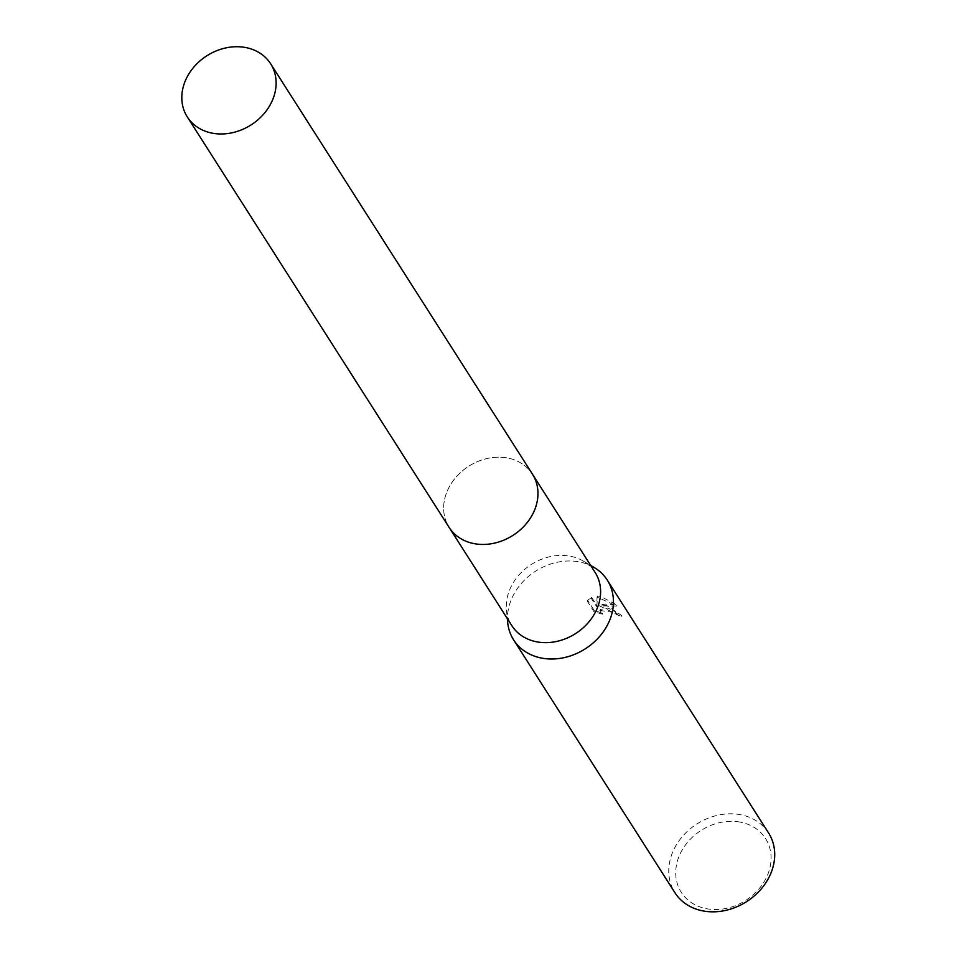 <?xml version="1.0" encoding="UTF-8"?>
<svg xmlns="http://www.w3.org/2000/svg" width="959" height="959" viewBox="0 0 959 959"><rect width="100%" height="100%" fill="white"/><g stroke="black" fill="none" stroke-linecap="round" stroke-linejoin="round"><path stroke-width="0.72" stroke-dasharray="4.79 3.6" d="M535.158 508.582A49.436 41.033 -32.5 0 0 506.867 457.887A49.436 41.033 -32.5 0 0 455.225 478.121A49.436 41.033 -32.5 0 0 449.136 527.414A49.436 41.033 -32.5 0 0 474.765 543.753A49.436 41.033 -32.5 0 0 488.455 544.149A49.436 41.033 -32.5 0 0 531.094 516.937A49.436 41.033 -32.5 0 0 532.497 474.237A49.436 41.033 -32.5 0 0 506.867 457.887A49.436 41.033 -32.5 0 0 446.462 493.046A49.436 41.033 -32.5 0 0 474.765 543.753A49.436 41.033 -32.5 0 0 488.443 544.149A49.436 41.033 -32.5 0 0 531.106 516.937L531.106 516.937M595.131 572.439A49.436 41.033 -32.5 0 0 583.24 561.051A49.436 41.033 -32.5 0 0 569.514 556.088A49.436 41.033 -32.5 0 0 506.472 610.02A49.436 41.033 -32.5 0 0 511.782 625.604M593.921 567.332A55.55 46.104 -32.5 0 0 578.493 561.758A55.55 46.104 -32.5 0 0 507.671 622.355M606.256 605.285L600.022 604.973L605.477 604.05L617.021 604.997L600.586 596.402L597.457 596.114L596.918 605.549L591.583 597.205L587.711 600.286L594.292 610.583L602.672 613.209L600.586 611.351L600.286 609.48L608.03 608.054L614.707 611.482L616.721 613.616A55.55 46.104 147.5 0 1 621.612 615.45L606.256 605.285M768.567 832.939A55.55 46.104 -32.5 0 0 739.773 814.575A55.55 46.104 -32.5 0 0 681.741 837.303A55.55 46.104 -32.5 0 0 674.908 892.685M739.629 822.007A49.988 41.489 -32.5 0 0 678.564 857.574A49.988 41.489 -32.5 0 0 707.167 908.832A49.988 41.489 -32.5 0 0 768.243 873.277A49.988 41.489 -32.5 0 0 739.629 822.007M602.312 614.192L593.909 611.602L587.34 601.293L591.212 598.188L596.546 606.532L597.097 597.085L616.637 606.004L599.663 605.944L621.24 616.445A54.435 45.181 -32.5 0 0 616.361 614.587L614.347 612.453L599.926 610.463L600.214 612.333L602.312 614.192L602.672 613.209M616.361 614.587L616.721 613.616M587.34 601.293L587.711 600.286M593.909 611.602L594.292 610.583M621.24 616.445L621.612 615.45M599.663 605.944L600.022 604.973M591.212 598.188L591.583 597.205M596.546 606.532L596.918 605.549M597.097 597.085L597.457 596.114M616.637 606.004L617.021 604.997M532.952 474.969L532.497 474.237A49.448 41.045 -32.5 0 0 487.52 458.414A49.448 41.045 -32.5 0 0 446.462 493.046A49.448 41.045 -32.5 0 0 449.124 527.414L449.603 528.133M506.472 610.02L507.299 618.591M600.286 609.48L599.926 610.463M583.24 561.051L590.66 565.414"/><path stroke-width="1.44" d="M449.603 528.133L511.782 625.604A49.436 41.033 -32.5 0 0 537.412 641.955A49.436 41.033 -32.5 0 0 589.054 621.72A49.436 41.033 -32.5 0 0 595.131 572.439L532.952 474.969M507.299 618.591L507.671 622.355A55.55 46.104 -32.5 0 0 513.628 639.869A55.55 46.104 -32.5 0 0 542.422 658.234A55.55 46.104 -32.5 0 0 600.442 635.493A55.55 46.104 -32.5 0 0 607.287 580.123A55.55 46.104 -32.5 0 0 593.921 567.332L590.66 565.414M513.628 639.869L674.908 892.685A55.55 46.104 -32.5 0 0 703.702 911.05A55.55 46.104 -32.5 0 0 761.722 888.322A55.55 46.104 -32.5 0 0 768.567 832.939L607.287 580.123M531.106 516.937A49.436 41.033 -32.5 0 0 535.158 508.582A49.448 41.045 -32.5 0 0 532.497 474.226L270.642 63.762A49.436 41.033 -32.5 0 0 225.677 47.95A49.436 41.033 -32.5 0 0 184.619 82.582A49.436 41.033 -32.5 0 0 187.293 116.938A49.436 41.033 -32.5 0 0 232.258 132.75A49.436 41.033 -32.5 0 0 273.303 98.118A49.436 41.033 -32.5 0 0 270.642 63.762M187.293 116.938L449.124 527.414A49.448 41.045 -32.5 0 0 494.101 543.226A49.448 41.045 -32.5 0 0 535.17 508.582"/></g></svg>
